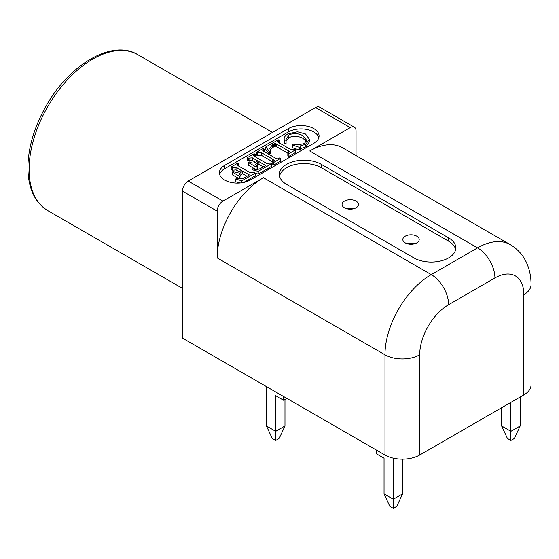 <?xml version="1.0" encoding="UTF-8"?>
<svg xmlns="http://www.w3.org/2000/svg" width="559" height="559" viewBox="0 0 559 559"><rect width="100%" height="100%" fill="white"/><g stroke="black" fill="none" stroke-linecap="round" stroke-linejoin="round"><path stroke-width="0.84" d="M520.156 397.03L520.156 425.986L510.898 431.331L501.64 425.986L501.64 407.721M501.64 425.986L507.425 438.459L510.898 440.464L510.898 402.375M402.571 459.177L402.571 493.876L393.305 499.222L393.305 458.184M266.461 386.604L266.461 425.986L275.72 431.331L275.72 395.688L283.588 400.237L283.588 396.492M284.978 399.433L284.978 425.986L275.72 431.331L275.72 440.464L279.193 438.459L284.978 425.986M406.183 243.347L415.491 243.486M345.42 208.262L354.727 208.409M510.898 440.464L514.371 438.459L520.156 425.986M393.305 508.348L389.84 506.342L384.047 493.876L393.305 499.222L393.305 508.348L396.778 506.342L402.571 493.876M376.179 449.946L376.179 453.691L384.047 458.233L384.047 493.876M275.72 440.464L272.247 438.459L266.461 425.986M286.83 398.364L283.588 400.237M258.202 171.403L252.025 169.698L252.696 168.839C256.211 169.915 259.278 169.524 261.898 167.665L265.651 165.499L258.985 161.656L255.421 164.458L257.308 166.275L256.085 166.98L248.469 162.585L249.691 161.879L250.362 162.271C252.011 163.41 253.849 163.34 255.875 162.04L257.769 160.95L252.361 157.827L248.552 158.134L247.504 157.533L254.114 153.718L255.163 154.319L253.709 155.535L254.813 156.562L266.615 163.375L270.423 163.13L271.471 163.738L258.202 171.403L258.202 174.073L255.163 173.234M253.646 172.815L252.025 172.368L252.025 169.698M263.331 166.841L258.985 164.325L258.985 161.656M258.985 164.325L256.497 165.799M256.546 169.384L257.308 168.951L257.308 166.275M256.085 169.377L256.085 166.98M255.54 169.335L248.469 165.254L248.469 162.585M255.442 162.285L252.361 160.503L248.552 160.81L248.552 158.134M248.552 160.81L247.504 160.202L247.504 157.533M255.163 156.765L255.163 154.319M258.202 174.073L271.471 166.414L271.471 163.738M288.891 153.683L287.836 153.075L289.422 151.775L288.584 150.951L275.405 143.411L272.75 144.495L269.745 148.24L270.745 150.825L269.263 151.244L265.777 146.982L278.249 139.778L279.297 140.386L277.76 141.616L278.794 142.615L290.596 149.435L294.558 149.197L295.606 149.805L288.891 153.683L288.891 156.359L287.836 155.751L287.836 153.075M287.836 153.194L275.405 146.081L275.405 143.411M275.405 146.081L274.748 146.088L274.748 143.418M274.748 146.088L270.074 149.602M269.263 151.244L269.263 153.914L270.745 153.494L270.745 150.825M269.263 153.914L265.777 149.658L265.777 146.982M279.297 142.908L279.297 140.386M288.891 156.359L295.606 152.474L295.606 149.805M299.701 147.443L292.336 145.019L293.175 144.159L297.276 144.9L304.278 143.621L306.653 140.295L303.055 135.69C297.814 133.133 293.084 132.923 288.849 135.068L285.922 139.624L286.075 140.84L284.398 141.015L284.126 138.939C284.258 136.906 285.53 135.208 287.934 133.846L297.5 131.784L305.507 133.999L309.386 139.233L305.801 144.257L299.841 146.039L300.595 146.926L299.701 147.443L299.701 150.119L292.336 147.688L292.336 145.019M306.346 141.595L303.055 138.366C297.814 135.802 293.084 135.599 288.849 137.738L286.075 141.134M284.398 141.015L284.398 143.691L286.075 143.509L286.075 140.84M284.105 142.063L284.126 138.939M284.398 143.691L284.126 141.616M309.386 139.233L309.386 141.902L305.801 146.933L300.595 148.617M299.701 150.119L300.595 149.595L300.595 146.926M273.84 162.376L272.792 161.768L274.196 160.524L272.778 159.238L261.591 152.775L257.531 152.956L256.476 152.348L263.128 148.512L264.176 149.113L262.702 150.364L263.883 151.454L275.335 158.064C276.698 159.008 277.886 159.07 278.892 158.239L279.437 157.924L280.492 158.532L273.84 162.376L273.84 165.045L272.792 164.437L272.792 161.768M272.778 159.238L272.778 161.907L261.591 155.451L257.531 155.626L257.531 152.956M257.531 155.626L256.476 155.025L256.476 152.348M264.176 151.622L264.176 149.113M273.84 165.045L280.492 161.209L280.492 158.532M241.893 180.816L235.716 179.111L236.387 178.258C239.902 179.334 242.969 178.943 245.59 177.084L249.335 174.918L242.676 171.068L239.112 173.87L240.992 175.694L239.776 176.399L232.16 171.997L233.376 171.299L234.053 171.683C235.695 172.829 237.54 172.752 239.566 171.459L241.453 170.369L236.052 167.246L232.244 167.553L231.195 166.945L237.799 163.13L238.854 163.738L237.4 164.954L238.504 165.981L250.306 172.794L254.114 172.549L255.163 173.157L241.893 180.816L241.893 182.779M240.084 182.989L235.716 181.787L235.716 179.111M247.022 176.253L242.676 173.744L242.676 171.068M242.676 173.744L240.181 175.212M240.237 178.803L240.992 178.363L240.992 175.694M239.776 178.796L239.776 176.399M239.231 178.754L232.16 174.674L232.16 171.997M239.133 171.697L236.052 169.922L232.244 170.229L232.244 167.553M232.244 170.229L231.195 169.622L231.195 166.945M238.854 166.177L238.854 163.738M243.682 182.458L255.163 175.826L255.163 173.157M288.339 128.612A18.007 10.397 180 0 1 307.96 126.355A18.007 10.397 180 0 1 319.07 135.963A18.007 10.397 180 0 1 313.802 143.314L250.146 180.061A18.007 10.397 180 0 1 230.525 182.318A18.007 10.397 180 0 1 219.407 172.71A18.007 10.397 180 0 1 224.683 165.359L288.339 128.612L288.339 131.952L224.683 168.706A18.007 10.397 -0 0 0 219.645 174.38M318.84 137.633A18.007 10.397 -0 0 0 306.591 129.408A18.007 10.397 -0 0 0 288.339 131.952M419.697 354.797A40.919 23.625 -60 0 1 448.632 304.683L494.925 277.956A40.919 23.625 -60 0 1 523.86 294.656A24.554 14.178 -0 0 0 531.05 284.636C531.085 277.634 529.869 271.01 527.416 264.763C523.944 256.099 518.235 249.391 510.297 244.639L342.485 147.751A65.473 37.802 -60 0 0 309.749 150.993L350.255 127.606A8.182 4.724 -60 0 1 354.35 127.2L319.629 107.16A8.182 4.724 120 0 0 315.535 107.566L188.222 181.067A8.182 4.724 120 0 0 182.437 191.087L217.158 211.134A8.182 4.724 -60 0 1 222.943 201.107L263.45 177.72L431.269 274.609A65.473 37.802 120 0 0 384.976 354.797L384.976 455.026A24.554 14.178 -0 0 0 419.697 455.026L419.697 354.797A24.554 14.178 180 0 1 384.976 354.797L217.158 257.909L217.158 211.134M354.35 127.2A8.182 4.724 -60 0 1 356.041 130.953L356.041 155.584M286.599 184.407A24.554 14.178 180 0 1 279.409 174.38A24.554 14.178 180 0 1 294.565 161.285A24.554 14.178 180 0 1 321.32 164.36L448.632 237.861A24.554 14.178 180 0 1 455.823 247.882A24.554 14.178 180 0 1 440.667 260.983A24.554 14.178 180 0 1 413.912 257.909L286.599 184.407M217.158 257.909A65.473 37.802 -60 0 1 263.45 177.72M344.47 207.794A8.182 4.724 180 0 1 342.073 204.454A8.182 4.724 180 0 1 350.255 199.724A8.182 4.724 180 0 1 358.438 204.454A8.182 4.724 180 0 1 353.386 208.814A8.182 4.724 180 0 1 344.47 207.794M405.233 242.872A8.182 4.724 180 0 1 402.829 239.531A8.182 4.724 180 0 1 411.019 234.808A8.182 4.724 180 0 1 419.201 239.531A8.182 4.724 180 0 1 414.149 243.899A8.182 4.724 180 0 1 405.233 242.872M523.86 294.656L523.86 394.892A24.554 14.178 -0 0 0 531.05 384.865L531.05 284.636M523.86 394.892L419.697 455.026M384.976 455.026L182.437 338.09L182.437 191.087M455.648 249.552A24.554 14.178 -0 0 0 448.632 241.202L321.32 167.7A24.554 14.178 -0 0 0 295.921 164.332A24.554 14.178 -0 0 0 279.584 176.05M257.28 165.31L257.28 162.641M252.361 160.503L252.361 157.827M249.014 160.545L249.014 157.869M254.743 156.52L254.743 154.563M288.584 152.649L288.584 150.951M276.474 146.633L276.474 143.956M273.672 146.633L273.672 143.956M272.75 147.164L272.75 144.495M278.752 142.594L278.752 140.7M303.055 138.366L303.055 135.69M288.849 137.738L288.849 135.068M305.801 146.933L305.801 144.257M261.591 155.451L261.591 152.775M258.048 155.332L258.048 152.656M263.631 151.3L263.631 149.435M240.964 174.729L240.964 172.053M236.052 169.922L236.052 167.246M232.705 169.957L232.705 167.288M238.434 165.939L238.434 163.983M224.683 165.359L224.683 168.706M315.535 107.566L350.255 127.606M222.943 201.107L188.222 181.067M309.749 150.993L477.568 247.882L431.269 274.609A24.554 14.178 -120 0 1 448.632 304.683M494.925 277.956A24.554 14.178 -120 0 0 477.568 247.882A65.473 37.802 120 0 1 510.297 244.639M321.32 164.36L321.32 167.7M448.632 237.861L448.632 241.202M47.732 210.582A90.02 51.973 -60 0 1 47.732 106.636A90.02 51.973 -60 0 1 137.752 54.663C112.729 38.969 69.344 64.089 45.992 106.196C34.868 125.894 28.858 145.312 27.95 164.451C27.391 186.629 33.987 202.009 47.732 210.582L182.437 288.353M272.457 132.434L137.752 54.663"/></g></svg>
